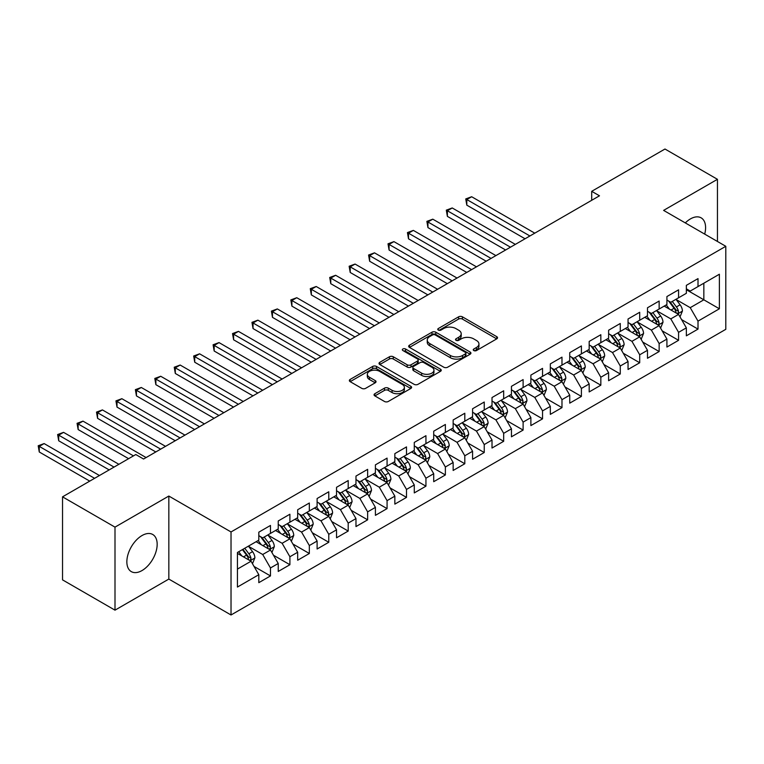 <?xml version="1.0" encoding="UTF-8"?>
<svg xmlns="http://www.w3.org/2000/svg" width="764" height="764" viewBox="0 0 764 764"><rect width="100%" height="100%" fill="white"/><g stroke="black" fill="none" stroke-linecap="round" stroke-linejoin="round"><path stroke-width="1.15" d="M473.804 350.561A1.891 1.089 0 0 0 476.469 350.561L496.743 338.863A2.693 1.557 0 0 0 497.526 337.755A2.693 1.557 0 0 0 496.743 336.657L462.401 316.831A2.693 1.557 0 0 0 458.591 316.831L438.316 328.53A1.891 1.089 0 0 0 437.772 329.303A1.891 1.089 0 0 0 438.316 330.077A1.891 1.089 0 0 0 440.99 330.077L443.617 328.558A8.633 4.985 0 0 1 455.822 328.558L458.686 330.21A8.633 4.985 0 0 1 461.208 333.734A8.633 4.985 0 0 1 458.686 337.258L456.06 338.777A1.891 1.089 0 0 0 455.506 339.55A1.891 1.089 0 0 0 456.06 340.314A1.891 1.089 0 0 0 458.734 340.314L461.351 338.805A8.633 4.985 0 0 1 473.565 338.805L476.421 340.457A8.633 4.985 0 0 1 478.952 343.981A8.633 4.985 0 0 1 476.421 347.505L473.804 349.014A1.891 1.089 0 0 0 473.25 349.788A1.891 1.089 0 0 0 473.804 350.561L473.804 349.014M142.018 570.555A21.44 12.377 120 0 0 156.018 551.656A21.44 12.377 120 0 0 152.733 534.485A21.44 12.377 120 0 0 142.018 535.545A21.44 12.377 120 0 0 128.008 554.435A21.44 12.377 120 0 0 131.293 571.615A21.44 12.377 120 0 0 142.018 570.555M704.694 234.109A21.44 12.377 120 0 0 701.151 217.855A21.44 12.377 120 0 0 690.427 218.915A21.44 12.377 120 0 0 685.298 222.916M374.847 393.708A2.693 1.557 0 0 0 374.054 394.807A2.693 1.557 0 0 0 374.847 395.905L384.483 401.472A2.693 1.557 0 0 0 388.293 401.472L410.803 388.475A2.693 1.557 0 0 0 411.595 387.367A2.693 1.557 0 0 0 410.803 386.269L376.471 366.443A2.693 1.557 0 0 0 372.651 366.443L350.141 379.441A2.693 1.557 0 0 0 349.358 380.539A2.693 1.557 0 0 0 350.141 381.647L361.783 388.36A2.693 1.557 0 0 0 365.593 388.36L375.229 382.802A2.693 1.557 0 0 0 376.022 381.704A2.693 1.557 0 0 0 375.229 380.596L369.461 377.263A7.22 4.164 0 0 1 367.341 374.322A7.22 4.164 0 0 1 371.801 370.473A7.22 4.164 0 0 1 379.66 371.371L402.265 384.426A7.22 4.164 0 0 1 404.385 387.367A7.22 4.164 0 0 1 399.925 391.216A7.22 4.164 0 0 1 392.066 390.318L388.293 388.141A2.693 1.557 0 0 0 384.483 388.141L374.847 393.708L374.847 395.905M115.001 527.131L115.001 610.159L168.834 579.074L168.834 496.046L115.001 527.131L62.533 496.839L135.791 454.532L143.565 459.021L599.482 195.804L591.708 191.315L591.708 200.292M168.834 496.046L231.024 531.954L725.8 246.294L725.8 329.322L231.024 614.982L231.024 531.954M717.444 241.472L717.444 179.311L663.61 210.387L725.8 246.294M717.444 179.311L664.976 149.018L591.708 191.315M443.808 367.217A2.693 1.557 0 0 0 447.618 367.217L470.127 354.219A2.693 1.557 0 0 0 470.92 353.121A2.693 1.557 0 0 0 470.127 352.023L435.795 332.197A2.693 1.557 0 0 0 431.975 332.197L409.466 345.194A2.693 1.557 0 0 0 408.683 346.293A2.693 1.557 0 0 0 409.466 347.391L443.808 367.217M403.64 350.972A1.891 1.089 0 0 1 405.56 351.239L440.427 371.371L417.956 384.34A2.693 1.557 0 0 1 414.145 384.34L379.803 364.523L379.803 362.317A2.693 1.557 0 0 0 379.02 363.416A2.693 1.557 0 0 0 379.803 364.523M379.803 362.317L389.439 356.759A2.693 1.557 0 0 1 393.259 356.759L407.183 364.791A2.693 1.557 0 0 0 410.994 364.791L417.383 361.105A2.693 1.557 0 0 0 418.175 360.006A2.693 1.557 0 0 0 417.383 358.899L402.886 350.533A1.891 1.089 0 0 1 402.332 349.759A1.891 1.089 0 0 1 403.497 348.756A1.891 1.089 0 0 1 405.56 348.995L440.465 369.146A2.693 1.557 0 0 1 441.258 370.244A2.693 1.557 0 0 1 440.465 371.352L440.465 369.146M686.349 289.718L703.845 299.813L703.845 283.205L719.382 274.228L698.01 286.576L698.01 278.612L686.349 285.344L686.349 293.309L678.575 297.798L678.575 289.833L666.915 296.556L666.915 304.53L659.141 309.019L659.141 301.045L647.48 307.777L647.48 315.742L639.707 320.231L639.707 312.266L628.046 318.999L628.046 326.963L620.272 331.452L620.272 323.487L608.612 330.22L608.612 338.185L600.838 342.673L600.838 334.708L589.178 341.441L589.178 349.406L581.404 353.894L581.404 345.93L569.743 352.662L569.743 360.627L561.979 365.116L561.979 357.151L550.319 363.884L550.319 371.848L542.545 376.337L542.545 368.372L530.885 375.095L530.885 383.07L523.111 387.558L523.111 379.584L511.45 386.317L511.45 394.281L503.677 398.77L503.677 390.805L492.016 397.538L492.016 405.503L484.242 409.991L484.242 402.026L472.582 408.759L472.582 416.724L464.808 421.212L464.808 413.248L453.147 419.98L453.147 427.945L445.374 432.434L445.374 424.469L433.713 431.202L433.713 439.166L425.94 443.655L425.94 435.69L414.279 442.423L414.279 450.388L406.505 454.876L406.505 446.911L394.845 453.635L394.845 461.609L387.071 466.097L387.071 458.123L375.411 464.856L375.411 472.82L367.637 477.309L367.637 469.344L355.976 476.077L355.976 484.042L348.203 488.53L348.203 480.566L336.542 487.298L336.542 495.263L328.768 499.751L328.768 491.787L317.108 498.52L317.108 506.484L309.334 510.973L309.334 503.008L297.673 509.741L297.673 517.706L289.9 522.194L289.9 514.229L278.239 520.962L278.239 528.927L270.475 533.415L270.475 525.451L258.815 532.174L258.815 540.148L237.432 552.487L237.432 587.048L258.815 574.7L251.041 561.234L237.432 553.384M719.382 274.228L719.382 308.79L698.01 321.128L690.236 307.672L676.15 299.536M681.593 319.619L698.01 329.103L698.01 321.128M698.01 329.103L686.349 335.826L686.349 327.861L678.575 332.35L670.802 318.884L656.715 310.757M662.159 330.841L678.575 340.314L678.575 332.35M678.575 340.314L666.915 347.047L666.915 339.082L659.141 343.571L651.367 330.105L637.281 321.978M642.725 342.062L659.141 351.536L659.141 343.571M659.141 351.536L647.48 358.268L647.48 350.304L639.707 354.792L631.933 341.327L617.847 333.19M623.29 353.274L639.707 362.757L639.707 354.792M639.707 362.757L628.046 369.489L628.046 361.525L620.272 366.013L612.499 352.548L598.413 344.411M603.856 364.495L620.272 373.978L620.272 366.013M620.272 373.978L608.612 380.711L608.612 372.746L600.838 377.235L593.065 363.769L578.978 355.632M584.422 375.716L600.838 385.199L600.838 377.235M600.838 385.199L589.178 391.932L589.178 383.967L581.404 388.456L573.63 374.99L559.544 366.854M564.988 386.937L581.404 396.421L581.404 388.456M581.404 396.421L569.743 403.153L569.743 395.179L561.979 399.667L554.206 386.212L540.11 378.075M545.553 398.159L561.979 407.642L561.979 399.667M561.979 407.642L550.319 414.374L550.319 406.4L542.545 410.889L534.771 397.423L520.676 389.296M526.119 409.38L542.545 418.853L542.545 410.889M542.545 418.853L530.885 425.586L530.885 417.621L523.111 422.11L515.337 408.644L501.241 400.517M506.685 420.601L523.111 430.075L523.111 422.11M523.111 430.075L511.45 436.807L511.45 428.843L503.677 433.331L495.903 419.866L481.807 411.729M487.251 431.813L503.677 441.296L503.677 433.331M503.677 441.296L492.016 448.029L492.016 440.064L484.242 444.553L476.469 431.087L462.373 422.95M467.816 443.034L484.242 452.517L484.242 444.553M484.242 452.517L472.582 459.25L472.582 451.285L464.808 455.774L457.034 442.308L442.948 434.172M448.382 454.255L464.808 463.738L464.808 455.774M464.808 463.738L453.147 470.471L453.147 462.507L445.374 466.995L437.6 453.529L423.514 445.393M428.948 465.477L445.374 474.96L445.374 466.995M445.374 474.96L433.713 481.692L433.713 473.718L425.94 478.207L418.166 464.751L404.08 456.614M409.514 476.698L425.94 486.181L425.94 478.207M425.94 486.181L414.279 492.914L414.279 484.939L406.505 489.428L398.732 475.962L384.645 467.835M390.089 487.919L406.505 497.393L406.505 489.428M406.505 497.393L394.845 504.125L394.845 496.161L387.071 500.649L379.297 487.184L365.211 479.057M370.655 499.14L387.071 508.614L387.071 500.649M387.071 508.614L375.411 515.347L375.411 507.382L367.637 511.87L359.863 498.405L345.777 490.268M351.22 510.352L367.637 519.835L367.637 511.87M367.637 519.835L355.976 526.568L355.976 518.603L348.203 523.092L340.429 509.626L326.343 501.49M331.786 521.573L348.203 531.056L348.203 523.092M348.203 531.056L336.542 537.789L336.542 529.824L328.768 534.313L320.995 520.847L306.908 512.711M312.352 532.794L328.768 542.278L328.768 534.313M328.768 542.278L317.108 549.01L317.108 541.046L309.334 545.534L301.56 532.069L287.474 523.932M292.918 544.016L309.334 553.499L309.334 545.534M309.334 553.499L297.673 560.232L297.673 552.257L289.9 556.746L282.126 543.29L268.04 535.153M273.483 555.237L289.9 564.72L289.9 556.746M289.9 564.72L278.239 571.453L278.239 563.479L270.475 567.967L262.701 554.502L248.606 546.375M254.049 566.458L270.475 575.932L270.475 567.967M270.475 575.932L258.815 582.665L258.815 574.7M258.815 535.659L262.701 537.904L270.475 533.415M237.432 569.094L251.041 561.234M278.239 524.438L282.126 526.683L289.9 522.194M262.701 554.502L270.475 550.023L256.093 541.714M278.239 563.479L270.475 550.023M297.673 513.217L301.56 515.461L309.334 510.973M282.126 543.29L289.9 538.801L275.527 530.493M297.673 552.257L289.9 538.801M317.108 501.996L320.995 504.24L328.768 499.751M301.56 532.069L309.334 527.58L294.961 519.272M317.108 541.046L309.334 527.58M336.542 490.774L340.429 493.019L348.203 488.53M320.995 520.847L328.768 516.359L314.386 508.06M336.542 529.824L328.768 516.359M355.976 479.553L359.863 481.797L367.637 477.309M340.429 509.626L348.203 505.138L333.82 496.839M355.976 518.603L348.203 505.138M375.411 468.342L379.297 470.576L387.071 466.097M359.863 498.405L367.637 493.916L353.254 485.618M375.411 507.382L367.637 493.916M394.845 457.12L398.732 459.365L406.505 454.876M379.297 487.184L387.071 482.695L372.689 474.396M394.845 496.161L387.071 482.695M414.279 445.899L418.166 448.143L425.94 443.655M398.732 475.962L406.505 471.483L392.123 463.175M414.279 484.939L406.505 471.483M433.713 434.678L437.6 436.922L445.374 432.434M418.166 464.751L425.94 460.262L411.557 451.954M433.713 473.718L425.94 460.262M453.147 423.457L457.034 425.701L464.808 421.212M437.6 453.529L445.374 449.041L430.991 440.732M453.147 462.507L445.374 449.041M472.582 412.235L476.469 414.48L484.242 409.991M457.034 442.308L464.808 437.82L450.426 429.521M472.582 451.285L464.808 437.82M492.016 401.014L495.903 403.258L503.677 398.77M476.469 431.087L484.242 426.598L469.86 418.3M492.016 440.064L484.242 426.598M511.45 389.802L515.337 392.037L523.111 387.558M495.903 419.866L503.677 415.377L489.294 407.078M511.45 428.843L503.677 415.377M530.885 378.581L534.771 380.825L542.545 376.337M515.337 408.644L523.111 404.156L508.728 395.857M530.885 417.621L523.111 404.156M550.319 367.36L554.206 369.604L561.979 365.116M534.771 397.423L542.545 392.935L528.163 384.636M550.319 406.4L542.545 392.935M569.743 356.139L573.63 358.383L581.404 353.894M554.206 386.212L561.979 381.723L547.597 373.415M569.743 395.179L561.979 381.723M589.178 344.917L593.065 347.162L600.838 342.673M573.63 374.99L581.404 370.502L567.031 362.193M589.178 383.967L581.404 370.502M608.612 333.696L612.499 335.94L620.272 331.452M593.065 363.769L600.838 359.281L586.456 350.982M608.612 372.746L600.838 359.281M628.046 322.475L631.933 324.719L639.707 320.231M612.499 352.548L620.272 348.059L605.89 339.76M628.046 361.525L620.272 348.059M647.48 311.263L651.367 313.498L659.141 309.019M631.933 341.327L639.707 336.838L625.324 328.539M647.48 350.304L639.707 336.838M666.915 300.042L670.802 302.286L678.575 297.798M651.367 330.105L659.141 325.617L644.759 317.318M666.915 339.082L659.141 325.617M686.349 288.821L690.236 291.065L698.01 286.576M670.802 318.884L678.575 314.396L664.193 306.097M686.349 327.861L678.575 314.396M62.533 496.839L62.533 579.866L115.001 610.159M168.834 579.074L231.024 614.982M690.236 307.672L703.845 299.813L719.382 308.79M474.559 350.829L476.421 349.75A8.633 4.985 0 0 0 478.952 346.226L478.952 343.981M461.208 333.734L461.208 335.979A8.633 4.985 0 0 1 458.686 339.502L456.815 340.582M496.705 338.882L462.401 319.075A2.693 1.557 0 0 0 458.591 319.075L439.071 330.344M470.089 354.238L435.795 334.441A2.693 1.557 0 0 0 431.975 334.441L409.504 347.41M465.362 353.894A1.891 1.089 0 0 0 465.916 353.121A1.891 1.089 0 0 0 465.362 352.347L435.222 334.947A1.891 1.089 0 0 0 432.548 334.947L429.788 336.542A8.633 4.985 0 0 0 427.257 340.066A8.633 4.985 0 0 0 429.788 343.59L450.388 355.489A8.633 4.985 0 0 0 462.592 355.489L465.362 353.894L465.362 356.139A1.891 1.089 0 0 0 465.916 355.365L465.916 353.121M427.257 340.066L427.257 342.31A8.633 4.985 0 0 0 429.788 345.834L429.788 343.59M465.362 356.139L462.592 357.733A8.633 4.985 0 0 1 450.388 357.733L429.788 345.834M379.842 364.543L389.439 359.004L389.439 356.759M418.175 360.006L418.175 362.251A2.693 1.557 0 0 1 417.383 363.349L410.994 367.035A2.693 1.557 0 0 1 407.183 367.035L393.259 359.004A2.693 1.557 0 0 0 389.439 359.004M421.632 373.138A7.22 4.164 0 0 0 429.492 374.045A7.22 4.164 0 0 0 433.952 370.187A7.22 4.164 0 0 0 431.832 367.245L423.867 362.652A2.693 1.557 0 0 0 420.057 362.652L413.668 366.338A2.693 1.557 0 0 0 412.875 367.436A2.693 1.557 0 0 0 413.668 368.534L421.632 373.138L421.632 375.382A7.22 4.164 0 0 0 429.492 376.28A7.22 4.164 0 0 0 433.952 372.431L433.952 370.187M412.875 367.436L412.875 369.68A2.693 1.557 0 0 0 413.668 370.779L413.668 368.534M421.632 375.382L413.668 370.779M404.385 387.367L404.385 389.611A7.22 4.164 0 0 1 399.925 393.46A7.22 4.164 0 0 1 392.066 392.562L388.293 390.385A2.693 1.557 0 0 0 384.483 390.385L374.885 395.924M367.341 374.322L367.341 376.566A7.22 4.164 0 0 0 369.461 379.507L369.461 377.263M375.191 382.821L369.461 379.507M410.765 388.494L376.471 368.687A2.693 1.557 0 0 0 372.651 368.687L350.179 381.666M680.017 316.888L682.424 311.015A7.287 4.202 -120 0 0 680.103 304.807L675.968 299.297M669.388 309.095L666.256 304.912M664.785 306.44L664.432 305.963M534.771 233.163L471.665 196.74L466.804 199.538L466.804 205.153L525.049 238.779M677.2 313.612L678.336 312.591L678.489 311.32A7.287 4.202 -120 0 0 676.407 306.937L672.282 301.427M669.923 301.77L675.023 308.58A3.715 2.139 60 0 1 675.691 309.707L678.489 311.32M668.643 301.035L674.077 308.284A7.287 4.202 60 0 1 676.159 312.667L676.302 313.087M466.804 205.153L465.744 198.927L529.91 235.971M465.744 198.927L471.665 196.74M660.583 328.109L662.99 322.227A7.287 4.202 -120 0 0 660.669 316.029L656.534 310.518M649.954 320.317L646.821 316.124M645.351 317.662L644.997 317.184M515.337 244.385L452.231 207.961L447.379 210.759L447.379 216.374L505.615 250M657.766 324.824L658.902 323.812L659.055 322.542A7.287 4.202 -120 0 0 656.973 318.158L652.848 312.648M650.489 312.992L655.588 319.801A3.715 2.139 60 0 1 656.257 320.928L659.055 322.542M649.209 312.256L654.643 319.505A7.287 4.202 60 0 1 656.725 323.888L656.878 324.308M447.379 216.374L446.31 210.148L510.476 247.192M446.31 210.148L452.231 207.961M641.149 339.331L643.555 333.448A7.287 4.202 -120 0 0 641.235 327.25L637.1 321.739M630.529 331.538L627.387 327.345M625.917 328.883L625.563 328.405M495.903 255.606L432.796 219.172L427.945 221.98L427.945 227.596L486.181 261.221M638.341 336.045L639.468 335.033L639.621 333.763A7.287 4.202 -120 0 0 637.539 329.379L633.413 323.869M631.054 324.213L636.154 331.022A3.715 2.139 60 0 1 636.832 332.149L639.621 333.763M629.775 323.478L635.209 330.726A7.287 4.202 60 0 1 637.291 335.109L637.443 335.53M427.945 227.596L426.875 221.369L491.042 258.413M426.875 221.369L432.796 219.172M621.715 350.552L624.121 344.669A7.287 4.202 -120 0 0 621.8 338.471L617.665 332.961M611.095 342.759L607.953 338.567M606.482 340.095L606.129 339.617M476.469 266.827L413.362 230.394L408.511 233.201L408.511 238.817L466.747 272.442M618.907 347.267L620.034 346.254L620.187 344.984A7.287 4.202 -120 0 0 618.105 340.601L613.979 335.09M611.62 335.434L616.72 342.243A3.715 2.139 60 0 1 617.398 343.37L620.187 344.984M610.341 334.699L615.774 341.947A7.287 4.202 60 0 1 617.856 346.331L618.009 346.751M408.511 238.817L407.441 232.581L471.608 269.635M407.441 232.581L413.362 230.394M602.28 361.773L604.687 355.89A7.287 4.202 -120 0 0 602.366 349.692L598.241 344.182M591.661 353.98L588.519 349.788M587.048 351.316L586.695 350.838M457.034 278.048L393.928 241.615L389.077 244.423L389.077 250.029L447.312 283.654M599.473 358.488L600.599 357.476L600.762 356.205A7.287 4.202 -120 0 0 598.67 351.822L594.545 346.312M592.186 346.655L597.286 353.465A3.715 2.139 60 0 1 597.964 354.591L600.762 356.205M590.906 345.911L596.34 353.169A7.287 4.202 60 0 1 598.422 357.552L598.575 357.972M389.077 250.029L388.007 243.802L452.173 280.856M388.007 243.802L393.928 241.615M582.846 372.994L585.253 367.112A7.287 4.202 -120 0 0 582.932 360.914L578.806 355.394M572.226 365.202L569.084 361.009M567.614 362.537L567.26 362.06M437.6 289.269L374.503 252.836L369.642 255.644L369.642 261.25L427.878 294.875M580.038 369.709L581.165 368.697L581.328 367.417A7.287 4.202 -120 0 0 579.236 363.043L575.111 357.533M572.752 357.877L577.851 364.676A3.715 2.139 60 0 1 578.529 365.803L581.328 367.417M571.472 357.132L576.906 364.39A7.287 4.202 60 0 1 578.988 368.764L579.141 369.193M369.642 261.25L368.573 255.023L432.739 292.068M368.573 255.023L374.503 252.836M563.412 384.206L565.818 378.333A7.287 4.202 -120 0 0 563.498 372.125L559.372 366.615M552.792 376.413L549.65 372.23M548.189 373.758L547.826 373.281M418.166 300.491L355.069 264.058L350.208 266.865L350.208 272.471L408.444 306.097M560.604 380.93L561.731 379.909L561.893 378.638A7.287 4.202 -120 0 0 559.802 374.264L555.676 368.754M553.317 369.098L558.417 375.898A3.715 2.139 60 0 1 559.095 377.024L561.893 378.638M552.038 368.353L557.472 375.611A7.287 4.202 60 0 1 559.554 379.985L559.706 380.405M350.208 272.471L349.138 266.244L413.305 303.289M349.138 266.244L355.069 264.058M543.978 395.427L546.384 389.554A7.287 4.202 -120 0 0 544.063 383.347L539.938 377.836M533.358 387.634L530.216 383.452M528.755 384.98L528.392 384.502M398.732 311.702L335.635 275.279L330.774 278.077L330.774 283.692L389.019 317.318M541.17 392.152L542.297 391.13L542.459 389.86A7.287 4.202 -120 0 0 540.368 385.476L536.242 379.966M533.883 380.31L538.983 387.119A3.715 2.139 60 0 1 539.661 388.246L542.459 389.86M532.604 379.574L538.037 386.823A7.287 4.202 60 0 1 540.129 391.206L540.272 391.626M330.774 283.692L329.704 277.466L393.871 314.51M329.704 277.466L335.635 275.279M524.543 406.649L526.95 400.775A7.287 4.202 -120 0 0 524.629 394.568L520.504 389.057M513.924 398.856L510.782 394.663M509.321 396.201L508.958 395.723M379.297 322.924L316.201 286.5L311.34 289.298L311.34 294.914L369.585 328.539M521.736 403.363L522.862 402.351L523.025 401.081A7.287 4.202 -120 0 0 520.933 396.697L516.808 391.187M514.449 391.531L519.549 398.34A3.715 2.139 60 0 1 520.227 399.467L523.025 401.081M513.169 390.796L518.603 398.044A7.287 4.202 60 0 1 520.695 402.427L520.838 402.848M311.34 294.914L310.27 288.687L374.436 325.731M310.27 288.687L316.201 286.5M505.109 417.87L507.525 411.987A7.287 4.202 -120 0 0 505.195 405.789L501.069 400.279M494.489 410.077L491.347 405.885M489.886 407.422L489.523 406.945M359.863 334.145L296.766 297.712L291.905 300.519L291.905 306.135L350.151 339.76M502.301 414.585L503.428 413.572L503.591 412.302A7.287 4.202 -120 0 0 501.509 407.919L497.374 402.408M495.024 402.752L500.114 409.561A3.715 2.139 60 0 1 500.792 410.688L503.591 412.302M493.735 402.017L499.169 409.265A7.287 4.202 60 0 1 501.26 413.649L501.404 414.069M291.905 306.135L290.836 299.908L355.002 336.953M290.836 299.908L296.766 297.712M485.675 429.091L488.091 423.208A7.287 4.202 -120 0 0 485.761 417.01L481.635 411.5M475.055 421.298L471.913 417.106M470.452 418.634L470.089 418.156M340.429 345.366L277.332 308.933L272.471 311.741L272.471 317.356L330.716 350.982M482.867 425.806L483.994 424.794L484.156 423.523A7.287 4.202 -120 0 0 482.074 419.14L477.939 413.63M475.59 413.973L480.68 420.783A3.715 2.139 60 0 1 481.358 421.909L484.156 423.523M474.301 413.238L479.735 420.486A7.287 4.202 60 0 1 481.826 424.87L481.969 425.29M272.471 317.356L271.401 311.12L335.568 348.174M271.401 311.12L277.332 308.933M466.241 440.312L468.657 434.429A7.287 4.202 -120 0 0 466.327 428.232L462.201 422.721M455.621 432.519L452.489 428.327M451.018 429.855L450.664 429.378M320.995 356.587L257.898 320.154L253.037 322.962L253.037 328.568L311.282 362.193M463.433 437.027L464.56 436.015L464.722 434.745A7.287 4.202 -120 0 0 462.64 430.361L458.505 424.851M456.156 425.195L461.255 432.004A3.715 2.139 60 0 1 461.924 433.131L464.722 434.745M454.876 424.45L460.3 431.708A7.287 4.202 60 0 1 462.392 436.091L462.535 436.511M253.037 328.568L251.967 322.341L316.143 359.395M251.967 322.341L257.898 320.154M446.816 451.534L449.222 445.651A7.287 4.202 -120 0 0 446.892 439.453L442.767 433.933M436.187 443.741L433.054 439.548M431.584 441.076L431.23 440.599M301.56 367.809L238.463 331.375L233.603 334.183L233.603 339.789L291.848 373.415M443.999 448.248L445.125 447.236L445.288 445.956A7.287 4.202 -120 0 0 443.206 441.582L439.071 436.072M436.721 436.416L441.821 443.216A3.715 2.139 60 0 1 442.49 444.342L445.288 445.956M435.442 435.671L440.876 442.929A7.287 4.202 60 0 1 442.958 447.303L443.101 447.733M233.603 339.789L232.533 333.562L296.709 370.616M232.533 333.562L238.463 331.375M427.382 462.745L429.788 456.872A7.287 4.202 -120 0 0 427.458 450.664L423.332 445.154M416.752 454.952L413.62 450.77M412.149 452.298L411.796 451.82M282.126 379.03L219.029 342.597L214.168 345.404L214.168 351.01L272.414 384.636M424.564 459.47L425.691 458.448L425.854 457.178A7.287 4.202 -120 0 0 423.772 452.804L419.646 447.293M417.287 447.637L422.387 454.437A3.715 2.139 60 0 1 423.055 455.564L425.854 457.178M416.008 446.892L421.442 454.15A7.287 4.202 60 0 1 423.523 458.524L423.667 458.944M214.168 351.01L213.099 344.784L277.275 381.828M213.099 344.784L219.029 342.597M407.947 473.966L410.354 468.093A7.287 4.202 -120 0 0 408.033 461.886L403.898 456.375M397.318 466.174L394.186 461.991M392.715 463.519L392.362 463.041M262.692 390.251L199.595 353.818L194.734 356.626L194.734 362.231L252.979 395.857M405.13 470.691L406.257 469.669L406.419 468.399A7.287 4.202 -120 0 0 404.337 464.015L400.212 458.505M397.853 458.849L402.953 465.658A3.715 2.139 60 0 1 403.621 466.785L406.419 468.399M396.573 458.113L402.007 465.362A7.287 4.202 60 0 1 404.089 469.745L404.232 470.166M194.734 362.231L193.664 356.005L257.84 393.049M193.664 356.005L199.595 353.818M388.513 485.188L390.92 479.314A7.287 4.202 -120 0 0 388.599 473.107L384.464 467.597M377.884 477.395L374.752 473.202M373.281 474.74L372.928 474.263M243.267 401.463L180.161 365.039L175.3 367.837L175.3 373.453L233.545 407.078M385.696 481.903L386.832 480.89L386.985 479.62A7.287 4.202 -120 0 0 384.903 475.237L380.778 469.726M378.419 470.07L383.518 476.879A3.715 2.139 60 0 1 384.187 478.006L386.985 479.62M377.139 469.335L382.573 476.583A7.287 4.202 60 0 1 384.655 480.967L384.798 481.387M175.3 373.453L174.24 367.226L238.406 404.271M174.24 367.226L180.161 365.039M369.079 496.409L371.485 490.526A7.287 4.202 -120 0 0 369.165 484.328L365.03 478.818M358.45 488.616L355.317 484.424M353.847 485.961L353.493 485.484M223.833 412.684L160.727 376.26L155.875 379.059L155.875 384.674L214.111 418.3M366.262 493.124L367.398 492.111L367.551 490.841A7.287 4.202 -120 0 0 365.469 486.458L361.343 480.948M358.984 481.291L364.084 488.101A3.715 2.139 60 0 1 364.753 489.227L367.551 490.841M357.705 480.556L363.139 487.804A7.287 4.202 60 0 1 365.221 492.188L365.373 492.608M155.875 384.674L154.805 378.447L218.972 415.492M154.805 378.447L160.727 376.26M349.645 507.63L352.051 501.747A7.287 4.202 -120 0 0 349.731 495.549L345.595 490.039M339.025 499.837L335.883 495.645M334.412 497.173L334.059 496.695M204.399 423.905L141.292 387.472L136.441 390.28L136.441 395.895L194.677 429.521M346.837 504.345L347.964 503.333L348.117 502.063A7.287 4.202 -120 0 0 346.035 497.679L341.909 492.169M339.55 492.513L344.65 499.322A3.715 2.139 60 0 1 345.328 500.449L348.117 502.063M338.271 491.777L343.704 499.026A7.287 4.202 60 0 1 345.786 503.409L345.939 503.829M136.441 395.895L135.371 389.659L199.538 426.713M135.371 389.659L141.292 387.472M330.21 518.851L332.617 512.969A7.287 4.202 -120 0 0 330.296 506.771L326.161 501.26M319.591 511.059L316.449 506.866M314.978 508.394L314.625 507.917M184.964 435.127L121.858 398.693L117.007 401.501L117.007 407.107L175.243 440.732M327.403 515.566L328.53 514.554L328.682 513.284A7.287 4.202 -120 0 0 326.6 508.9L322.475 503.39M320.116 503.734L325.216 510.543A3.715 2.139 60 0 1 325.894 511.67L328.682 513.284M318.836 502.989L324.27 510.247A7.287 4.202 60 0 1 326.352 514.63L326.505 515.051M117.007 407.107L115.937 400.88L180.103 437.934M115.937 400.88L121.858 398.693M310.776 530.073L313.183 524.19A7.287 4.202 -120 0 0 310.862 517.992L306.736 512.472M300.156 522.28L297.015 518.087M295.544 519.615L295.19 519.138M165.53 446.348L102.424 409.915L97.572 412.722L97.572 418.328L155.808 451.954M307.968 526.788L309.095 525.775L309.258 524.496A7.287 4.202 -120 0 0 307.166 520.122L303.041 514.611M300.682 514.955L305.781 521.755A3.715 2.139 60 0 1 306.459 522.882L309.258 524.496M299.402 514.21L304.836 521.468A7.287 4.202 60 0 1 306.918 525.842L307.071 526.272M97.572 418.328L96.503 412.102L160.669 449.156M96.503 412.102L102.424 409.915M291.342 541.284L293.748 535.411A7.287 4.202 -120 0 0 291.428 529.204L287.302 523.693M280.722 533.492L277.58 529.309M276.119 530.837L275.756 530.359M146.096 457.569L82.999 421.136L78.138 423.944L78.138 429.549L128.6 458.686M288.534 538.009L289.661 536.987L289.823 535.717A7.287 4.202 -120 0 0 287.732 531.343L283.606 525.833M281.248 526.176L286.347 532.976A3.715 2.139 60 0 1 287.025 534.103L289.823 535.717M279.968 525.431L285.402 532.689A7.287 4.202 60 0 1 287.484 537.063L287.636 537.484M78.138 429.549L77.069 423.323L133.461 455.879M77.069 423.323L82.999 421.136M271.908 552.506L274.314 546.632A7.287 4.202 -120 0 0 271.994 540.425L267.868 534.915M261.288 544.713L258.146 540.53M256.685 542.058L256.322 541.581M118.888 464.302L63.565 432.357L58.704 435.165L58.704 440.771L109.166 469.908M269.1 549.23L270.227 548.208L270.389 546.938A7.287 4.202 -120 0 0 268.298 542.555L264.172 537.044M261.813 537.388L266.913 544.197A3.715 2.139 60 0 1 267.591 545.324L270.389 546.938M260.534 536.653L265.967 543.901A7.287 4.202 60 0 1 268.049 548.285L268.202 548.705M58.704 440.771L57.634 434.544L114.027 467.1M57.634 434.544L63.565 432.357M252.473 563.727L254.88 557.854A7.287 4.202 -120 0 0 252.559 551.646L248.434 546.136M241.854 555.934L238.712 551.742M99.454 475.514L44.131 443.578L39.27 446.377L39.27 451.992L89.741 481.129M249.666 560.442L250.793 559.429L250.955 558.159A7.287 4.202 -120 0 0 248.863 553.776L244.738 548.265M242.914 549.326L247.479 555.418A3.715 2.139 60 0 1 248.157 556.545L250.955 558.159M242.408 549.612L246.533 555.122A7.287 4.202 60 0 1 248.625 559.506L248.768 559.926M39.27 451.992L38.2 445.765L94.593 478.321M38.2 445.765L44.131 443.578M476.421 349.75L476.421 347.505M456.06 340.314L456.06 338.777M458.686 339.502L458.686 337.258M438.316 330.077L438.316 328.53M458.591 319.075L458.591 316.831M462.401 319.075L462.401 316.831M496.743 338.863L496.743 336.657M409.466 347.391L409.466 345.194M431.975 334.441L431.975 332.197M435.795 334.441L435.795 332.197M470.127 354.219L470.127 352.023M450.388 357.733L450.388 355.489M462.592 357.733L462.592 355.489M393.259 359.004L393.259 356.759M407.183 367.035L407.183 364.791M410.994 367.035L410.994 364.791M417.383 363.349L417.383 361.105M405.56 351.239L405.56 348.995M384.483 390.385L384.483 388.141M388.293 390.385L388.293 388.141M392.066 392.562L392.066 390.318M375.229 382.802L375.229 380.596M350.141 381.647L350.141 379.441M372.651 368.687L372.651 366.443M376.471 368.687L376.471 366.443M410.803 388.475L410.803 386.269M677.658 313.87L682.376 311.149M676.407 306.937L680.103 304.807M671.031 310.041L674.077 308.284M658.234 325.092L662.942 322.37M656.973 318.158L660.669 316.029M651.596 321.262L654.643 319.505M638.799 336.313L643.508 333.591M637.539 329.379L641.235 327.25M632.162 332.483L635.209 330.726M619.365 347.534L624.073 344.812M618.105 340.601L621.8 338.471M612.728 343.704L615.774 341.947M599.931 358.755L604.639 356.034M598.67 351.822L602.366 349.692M593.294 354.926L596.34 353.169M580.497 369.977L585.205 367.255M579.236 363.043L582.932 360.914M573.859 366.147L576.906 364.39M561.062 381.188L565.771 378.476M559.802 374.264L563.498 372.125M554.435 377.368L557.472 375.611M541.628 392.409L546.336 389.688M540.368 385.476L544.063 383.347M535.001 388.58L538.037 386.823M522.194 403.631L526.902 400.909M520.933 396.697L524.629 394.568M515.566 399.801L518.603 398.044M502.76 414.852L507.477 412.13M501.509 407.919L505.195 405.789M496.132 411.022L499.169 409.265M483.325 426.073L488.043 423.351M482.074 419.14L485.761 417.01M476.698 422.244L479.735 420.486M463.891 437.294L468.609 434.573M462.64 430.361L466.327 428.232M457.264 433.465L460.3 431.708M444.457 448.516L449.175 445.794M443.206 441.582L446.892 439.453M437.829 444.686L440.876 442.929M425.023 459.727L429.74 457.015M423.772 452.804L427.458 450.664M418.395 455.907L421.442 454.15M405.588 470.949L410.306 468.227M404.337 464.015L408.033 461.886M398.961 467.119L402.007 465.362M386.154 482.17L390.872 479.448M384.903 475.237L388.599 473.107M379.527 478.34L382.573 476.583M366.73 493.391L371.438 490.669M365.469 486.458L369.165 484.328M360.092 489.562L363.139 487.804M347.295 504.612L352.003 501.891M346.035 497.679L349.731 495.549M340.658 500.783L343.704 499.026M327.861 515.834L332.569 513.112M326.6 508.9L330.296 506.771M321.224 512.004L324.27 510.247M308.427 527.055L313.135 524.333M307.166 520.122L310.862 517.992M301.79 523.225L304.836 521.468M288.993 538.267L293.701 535.554M287.732 531.343L291.428 529.204M282.355 534.447L285.402 532.689M269.558 549.488L274.266 546.766M268.298 542.555L271.994 540.425M262.931 545.658L265.967 543.901M250.124 560.709L254.832 557.987M248.863 553.776L252.559 551.646M243.496 556.88L246.533 555.122"/></g></svg>
